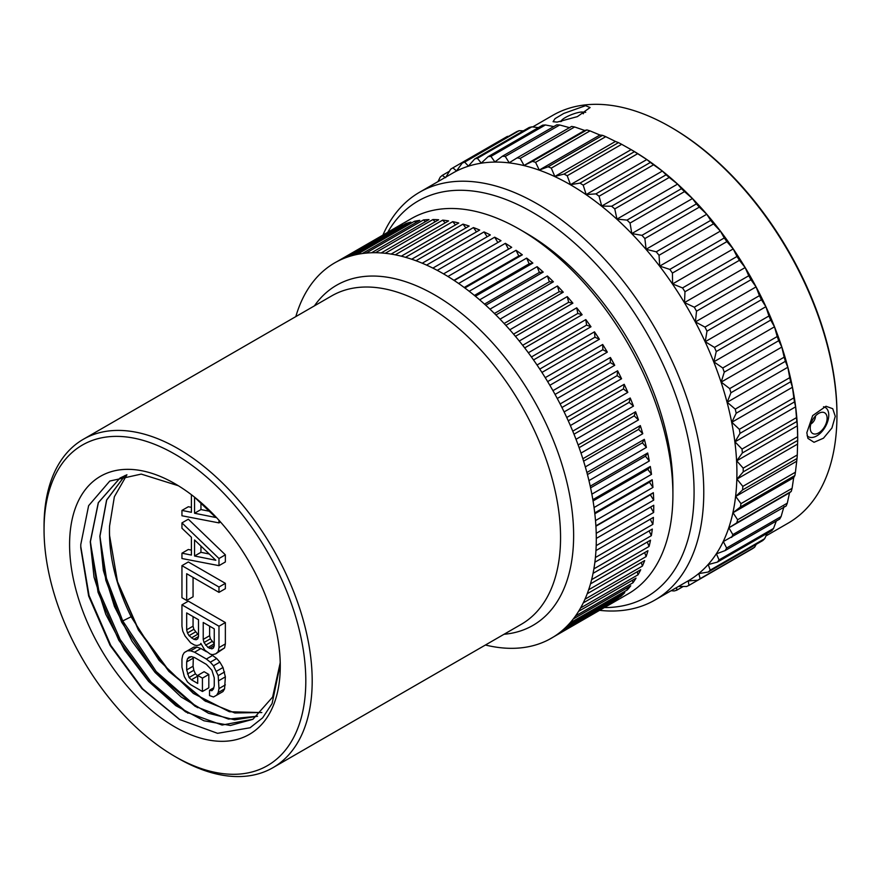 <?xml version="1.0" encoding="UTF-8"?>
<svg xmlns="http://www.w3.org/2000/svg" width="881" height="881" viewBox="0 0 881 881"><rect width="100%" height="100%" fill="white"/><g stroke="black" fill="none" stroke-linecap="round" stroke-linejoin="round"><path stroke-width="1.32" d="M44.05 529.778A185.087 106.865 -120 0 1 174.934 454.211A185.087 106.865 -120 0 1 305.806 680.892A185.087 106.865 60 0 1 174.923 756.46A185.087 106.865 60 0 1 44.05 529.778L44.05 526.089A189.602 109.464 -120 0 1 83.321 439.289A189.602 109.464 -120 0 1 229.423 490.089A189.602 109.464 -120 0 1 312.193 680.892A189.602 109.464 60 0 1 272.923 767.692A189.602 109.464 60 0 1 178.116 758.299L174.923 756.46M280.268 666.157A148.977 86.008 -120 0 0 174.934 483.702A148.977 86.008 -120 0 0 69.588 544.513A148.977 86.008 -120 0 0 174.934 726.968A148.977 86.008 -120 0 0 280.268 666.157M453.935 280.312L511.696 247.341A216.693 125.102 -120 0 0 505.386 243.321L447.933 276.491A216.693 125.102 -120 0 0 443.55 273.881L501.014 240.7A216.693 125.102 -120 0 0 494.693 237.187L437.24 270.357A216.693 125.102 -120 0 0 432.868 268.099L490.321 234.93A216.693 125.102 -120 0 0 484.032 231.923L426.569 265.104A216.693 125.102 -120 0 0 422.23 263.21L479.682 230.029A216.693 125.102 -120 0 0 473.438 227.573L415.986 260.743A216.693 125.102 -120 0 0 411.691 259.234L469.144 226.054A216.693 125.102 -120 0 0 462.988 224.137L405.535 257.318A216.693 125.102 -120 0 0 401.307 256.184L458.759 223.014A216.693 125.102 -120 0 0 452.713 221.649L395.261 254.829A216.693 125.102 -120 0 0 391.12 254.08L448.583 220.911A216.693 125.102 -120 0 0 442.68 220.118L385.217 253.288A216.693 125.102 -120 0 0 381.187 252.946L438.65 219.765A216.693 125.102 -120 0 0 432.923 219.545L375.46 252.715A216.693 125.102 -120 0 0 371.562 252.759L429.025 219.589A216.693 125.102 -120 0 0 423.497 219.931L366.033 253.111A216.693 125.102 -120 0 0 362.289 253.541L419.741 220.371A216.693 125.102 -120 0 0 414.444 221.285L356.981 254.455A216.693 125.102 -120 0 0 353.402 255.292L410.854 222.111A216.693 125.102 -120 0 0 405.811 223.598L348.358 256.767A216.693 125.102 -120 0 0 344.956 257.979L402.408 224.809A216.693 125.102 -120 0 0 397.639 226.846L340.187 260.016A216.693 125.102 -120 0 0 336.983 261.613A216.693 125.102 60 0 0 332.511 264.19A216.693 125.102 -120 0 0 329.527 266.172A216.693 125.102 60 0 0 325.386 269.278A216.693 125.102 -120 0 0 322.622 271.623A216.693 125.102 60 0 0 318.823 275.246A216.693 125.102 -120 0 0 316.312 277.944A216.693 125.102 60 0 0 312.876 282.074A216.693 125.102 -120 0 0 310.619 285.103A216.693 125.102 60 0 0 307.557 289.717A216.693 125.102 -120 0 0 305.564 293.076A216.693 125.102 60 0 0 302.899 298.141A216.693 125.102 -120 0 0 301.181 301.809A216.693 125.102 60 0 0 298.923 307.315A216.693 125.102 -120 0 0 297.492 311.268A216.693 125.102 60 0 0 295.818 316.609M650.596 507.082L653.636 512.489L596.184 545.658A216.693 125.102 60 0 0 596.294 538.985A216.693 125.102 -120 0 0 596.294 538.423A216.693 125.102 -120 0 0 596.217 533.324A216.693 125.102 60 0 0 595.886 525.847A216.693 125.102 -120 0 0 595.501 520.594A216.693 125.102 60 0 0 594.73 512.907A216.693 125.102 -120 0 0 594.047 507.522A216.693 125.102 60 0 0 592.847 499.659A216.693 125.102 -120 0 0 591.856 494.164A216.693 125.102 60 0 0 590.226 486.18A216.693 125.102 -120 0 0 588.948 480.608A216.693 125.102 60 0 0 586.889 472.513A216.693 125.102 -120 0 0 585.314 466.897A216.693 125.102 60 0 0 582.848 458.748A216.693 125.102 -120 0 0 580.997 453.098A216.693 125.102 60 0 0 578.134 444.949A216.693 125.102 -120 0 0 576.009 439.3A216.693 125.102 60 0 0 572.749 431.161A216.693 125.102 -120 0 0 570.37 425.545A216.693 125.102 60 0 0 566.747 417.484A216.693 125.102 -120 0 0 564.115 411.923A216.693 125.102 60 0 0 560.129 403.95A216.693 125.102 -120 0 0 557.266 398.487A216.693 125.102 60 0 0 552.949 390.657A216.693 125.102 -120 0 0 549.854 385.294A216.693 125.102 60 0 0 545.24 377.652A216.693 125.102 -120 0 0 541.936 372.432A216.693 125.102 60 0 0 537.025 364.998A216.693 125.102 -120 0 0 533.523 359.944A216.693 125.102 60 0 0 528.347 352.763A216.693 125.102 -120 0 0 524.68 347.896A216.693 125.102 60 0 0 519.261 341.013A216.693 125.102 -120 0 0 515.429 336.344A216.693 125.102 60 0 0 509.802 329.78A216.693 125.102 -120 0 0 505.837 325.364A216.693 125.102 60 0 0 500.023 319.153A216.693 125.102 -120 0 0 495.926 314.98A216.693 125.102 60 0 0 489.957 309.154A216.693 125.102 -120 0 0 485.772 305.255A216.693 125.102 60 0 0 479.671 299.848A216.693 125.102 -120 0 0 475.399 296.247A216.693 125.102 60 0 0 469.199 291.27A216.693 125.102 -120 0 0 464.871 287.988A216.693 125.102 60 0 0 458.605 283.473A216.693 125.102 -120 0 0 454.244 280.521A216.693 125.102 60 0 0 447.933 276.491M437.24 270.357A216.693 125.102 60 0 1 443.55 273.881M426.569 265.104A216.693 125.102 60 0 1 432.868 268.099M415.986 260.743A216.693 125.102 60 0 1 422.23 263.21M405.535 257.318A216.693 125.102 60 0 1 411.691 259.234M395.261 254.829A216.693 125.102 60 0 1 401.307 256.184M385.217 253.288A216.693 125.102 60 0 1 391.12 254.08M375.46 252.715A216.693 125.102 60 0 1 381.187 252.946M366.033 253.111A216.693 125.102 60 0 1 371.562 252.759M356.981 254.455A216.693 125.102 60 0 1 362.289 253.541M348.358 256.767A216.693 125.102 60 0 1 353.402 255.292M340.187 260.016A216.693 125.102 60 0 1 344.956 257.979M397.639 226.846L398.223 227.221M511.696 247.341L454.244 280.521M464.199 287.492L518.81 255.953L522.334 254.818A216.693 125.102 -120 0 0 516.057 250.303L458.605 283.473M522.334 254.818L464.871 287.988M474.407 295.432L529.151 263.815L532.862 263.078A216.693 125.102 -120 0 0 526.662 258.1L469.199 291.27M532.862 263.078L475.399 296.247M484.495 304.11L539.359 272.427L543.225 272.086A216.693 125.102 -120 0 0 537.124 266.668L479.671 299.848M543.225 272.086L485.772 305.255M494.417 313.471L549.37 281.744L553.389 281.81A216.693 125.102 -120 0 0 547.42 275.984L489.957 309.154M553.389 281.81L495.926 314.98M504.119 323.492L559.149 291.721L563.289 292.184A216.693 125.102 -120 0 0 557.475 285.973L500.023 319.153M563.289 292.184L505.837 325.364M513.557 334.119L568.641 302.315L572.892 303.174A216.693 125.102 -120 0 0 567.265 296.611L509.802 329.78M572.892 303.174L515.429 336.344M522.664 345.297L577.804 313.471L582.132 314.726A216.693 125.102 -120 0 0 576.725 307.832L519.261 341.013M582.132 314.726L524.68 347.896M531.419 356.97L586.581 325.122L590.986 326.763A216.693 125.102 -120 0 0 585.81 319.594L528.347 352.763M590.986 326.763L533.523 359.944M539.756 369.095L594.95 337.225L599.388 339.251A216.693 125.102 -120 0 0 594.477 331.829L537.025 364.998M599.388 339.251L541.936 372.432M547.652 381.594L602.846 349.724L607.317 352.125A216.693 125.102 -120 0 0 602.692 344.482L545.24 377.652M607.317 352.125L549.854 385.294M555.052 394.424L610.258 362.554L614.718 365.307A216.693 125.102 -120 0 0 610.412 357.488L552.949 390.657M614.718 365.307L557.266 398.487M561.935 407.507L617.129 375.647L621.568 378.753A216.693 125.102 -120 0 0 617.592 370.78L560.129 403.95M621.568 378.753L564.115 411.923M568.256 420.788L623.429 388.939L627.823 392.375A216.693 125.102 -120 0 0 624.2 384.303L566.747 417.484M627.823 392.375L570.37 425.545M573.994 434.201L629.133 402.375L633.461 406.119A216.693 125.102 -120 0 0 630.212 397.992L572.749 431.161M633.461 406.119L576.009 439.3M579.114 447.68L634.21 415.876L638.461 419.929A216.693 125.102 -120 0 0 635.586 411.768L578.134 444.949M638.461 419.929L580.997 453.098M583.607 461.159L638.637 429.399L642.778 433.716A216.693 125.102 -120 0 0 640.311 425.578L582.848 458.748M642.778 433.716L585.314 466.897M587.429 474.573L642.381 442.846L646.401 447.427A216.693 125.102 -120 0 0 644.341 439.344L586.889 472.513M646.401 447.427L588.948 480.608M590.589 487.854L645.443 456.182L649.319 460.994A216.693 125.102 -120 0 0 647.678 452.999L590.226 486.18M649.319 460.994L591.856 494.164M593.056 500.937L647.799 469.32L651.511 474.352A216.693 125.102 -120 0 0 650.299 466.49L592.847 499.659M651.511 474.352L594.047 507.522M594.829 513.744L649.44 482.215L652.964 487.424A216.693 125.102 -120 0 0 652.193 479.738L594.73 512.907M652.964 487.424L595.501 520.594M595.908 526.221L650.354 494.781L653.68 500.155A216.693 125.102 -120 0 0 653.35 492.677L595.886 525.847M653.68 500.155L596.217 533.324M653.636 512.489A216.693 125.102 -120 0 0 653.757 505.815A216.693 125.102 -120 0 0 653.746 505.254L596.294 538.423M596.184 545.658A216.693 125.102 60 0 1 595.952 550.57A216.693 125.102 60 0 1 595.402 557.53A216.693 125.102 60 0 1 594.873 562.232A216.693 125.102 60 0 1 593.882 568.873A216.693 125.102 60 0 1 593.045 573.355A216.693 125.102 60 0 1 591.625 579.643A216.693 125.102 60 0 1 590.49 583.872A216.693 125.102 60 0 1 588.64 589.774A216.693 125.102 60 0 1 587.22 593.739A216.693 125.102 60 0 1 584.951 599.234A216.693 125.102 60 0 1 583.244 602.901A216.693 125.102 60 0 1 580.568 607.978A216.693 125.102 60 0 1 578.586 611.337A216.693 125.102 60 0 1 575.524 615.94A216.693 125.102 60 0 1 573.267 618.98A216.693 125.102 60 0 1 569.831 623.109A216.693 125.102 60 0 1 567.32 625.796A216.693 125.102 60 0 1 563.51 629.43A216.693 125.102 60 0 1 560.757 631.765A216.693 125.102 60 0 1 556.616 634.882A216.693 125.102 60 0 1 553.631 636.853A216.693 125.102 60 0 1 549.16 639.43L606.613 606.26A216.693 125.102 -120 0 0 608.87 605.016L628.021 593.959A216.693 125.102 60 0 0 672.908 494.759A216.693 125.102 -120 0 0 519.68 229.368A216.693 125.102 -120 0 0 411.339 218.631L392.188 229.688A216.693 125.102 -120 0 0 389.975 231.02M336.983 261.613L394.446 228.443A216.693 125.102 -120 0 0 392.188 229.688M549.16 639.43A216.693 125.102 60 0 1 545.956 641.038A216.693 125.102 60 0 1 541.187 643.064A216.693 125.102 60 0 1 537.784 644.286A216.693 125.102 60 0 1 532.741 645.762A216.693 125.102 60 0 1 529.151 646.588A216.693 125.102 60 0 1 523.854 647.502A216.693 125.102 60 0 1 520.098 647.942A216.693 125.102 60 0 1 514.57 648.284A216.693 125.102 60 0 1 510.672 648.328A216.693 125.102 60 0 1 504.945 648.108A216.693 125.102 60 0 1 500.915 647.755A216.693 125.102 60 0 1 495.023 646.962A216.693 125.102 60 0 1 490.882 646.225A216.693 125.102 60 0 1 485.42 645.013M650.244 519.228L652.865 524.349A216.693 125.102 -120 0 0 653.416 517.4L595.952 550.57M652.865 524.349L595.402 557.53M649.132 530.913L651.334 535.692A216.693 125.102 -120 0 0 652.325 529.063L594.873 562.232M651.334 535.692L593.882 568.873M647.26 542.046L649.088 546.462A216.693 125.102 -120 0 0 650.508 540.174L593.045 573.355M649.088 546.462L591.625 579.643M644.65 552.596L646.103 556.605A216.693 125.102 -120 0 0 647.953 550.691L590.49 583.872M646.103 556.605L588.64 589.774M641.291 562.519L642.414 566.065A216.693 125.102 -120 0 0 644.672 560.558L587.22 593.739M642.414 566.065L584.951 599.234M637.216 571.747L638.031 574.797A216.693 125.102 -120 0 0 640.707 569.732L583.244 602.901M638.031 574.797L580.568 607.978M632.437 580.249L632.976 582.77A216.693 125.102 -120 0 0 636.049 578.156L578.586 611.337M632.976 582.77L575.524 615.94M626.964 587.979L627.283 589.94A216.693 125.102 -120 0 0 630.73 585.799L573.267 618.98M627.283 589.94L569.831 623.109M620.819 594.906L620.973 596.261A216.693 125.102 -120 0 0 624.772 592.627L567.32 625.796M620.973 596.261L563.51 629.43M614.035 601.007L614.068 601.712A216.693 125.102 -120 0 0 618.22 598.595L560.757 631.765M614.068 601.712L556.616 634.882M608.87 605.016A216.693 125.102 -120 0 0 611.084 603.683L553.631 636.853M672.908 494.759L672.908 487.38A207.663 119.893 -120 0 0 526.067 233.058L519.68 229.368M604.344 607.571A228.564 131.963 60 0 0 694.074 492.237A228.564 131.963 -120 0 0 569.379 238.553A228.564 131.963 -120 0 0 387.706 232.331M599.554 610.335A235.425 135.927 60 0 0 655.012 600.005A235.425 135.927 60 0 0 703.776 492.237A235.425 135.927 -120 0 0 601.007 255.314A235.425 135.927 -120 0 0 419.587 192.234A235.425 135.927 -120 0 0 382.905 235.095M419.587 192.234L452.724 173.105A235.425 135.927 -120 0 1 634.144 236.174A235.425 135.927 -120 0 1 736.912 473.097A235.425 135.927 60 0 1 688.149 580.876L655.012 600.005M797.602 444.079L736.957 479.099L743.223 471.875A239.896 138.504 -120 0 0 743.179 468.141L797.635 436.701A239.896 138.504 -120 0 1 797.679 440.434L797.283 454.948A239.896 138.504 60 0 1 797.03 458.494L795.433 472.205A239.896 138.504 60 0 1 794.871 475.542L793.671 477.722L792.096 488.327A239.896 138.504 60 0 1 791.248 491.411L789.541 492.798L787.295 503.161A239.896 138.504 60 0 1 786.16 505.98L723.334 541.562L726.627 548.026A239.896 138.504 60 0 1 725.217 550.537L716.429 553.852L719.061 559.909A239.896 138.504 60 0 1 717.387 562.1L708.236 564.567L710.207 570.15A239.896 138.504 60 0 1 708.28 572.011L698.82 573.608L700.142 578.674A239.896 138.504 60 0 1 697.972 580.172L688.259 580.92L688.942 585.38A239.896 138.504 60 0 1 686.563 586.504L678.513 586.438M437.978 181.618L440.214 177.147A239.896 138.504 -120 0 1 442.218 175.407L445.577 177.665L450.665 169.218A239.896 138.504 -120 0 1 452.9 167.842L456.501 170.958L462.217 163.128A239.896 138.504 -120 0 1 464.661 162.126L468.428 166.08L474.749 158.91A239.896 138.504 -120 0 1 477.381 158.305L481.268 163.073L488.162 156.62A239.896 138.504 -120 0 1 490.948 156.4L494.891 161.961L502.324 156.267A239.896 138.504 -120 0 1 505.265 156.433L509.196 162.765L517.136 157.864A239.896 138.504 -120 0 1 520.175 158.415L524.041 165.463L532.432 161.377A239.896 138.504 -120 0 1 535.56 162.324L539.293 170.044L548.103 166.795A239.896 138.504 -120 0 1 551.286 168.117L554.832 176.464L564.005 174.064A239.896 138.504 -120 0 1 567.21 175.748L570.503 184.658L579.984 183.116A239.896 138.504 -120 0 1 583.189 185.142L586.173 194.558L595.908 193.875A239.896 138.504 -120 0 1 599.091 196.232L601.701 206.077L611.634 206.242A239.896 138.504 -120 0 1 614.762 208.907L616.964 219.116L627.019 220.107A239.896 138.504 -120 0 1 630.058 223.058L631.809 233.553L641.93 235.348A239.896 138.504 -120 0 1 644.87 238.564L646.103 249.268L656.246 251.823A239.896 138.504 -120 0 1 659.032 255.281L659.737 266.106L669.813 269.399A239.896 138.504 -120 0 1 672.445 273.055L672.566 283.935L682.533 287.922A239.896 138.504 -120 0 1 684.978 291.743L684.504 302.59L694.294 307.205A239.896 138.504 -120 0 1 696.53 311.169L695.417 321.906L704.976 327.104A239.896 138.504 -120 0 1 706.98 331.157L705.229 341.707L714.491 347.422A239.896 138.504 -120 0 1 716.253 351.541L713.841 361.827L722.75 367.983A239.896 138.504 -120 0 1 724.259 372.134L721.187 382.079L729.688 388.62A239.896 138.504 -120 0 1 730.922 392.761L727.188 402.276L735.25 409.125A239.896 138.504 -120 0 1 736.197 413.222L731.803 422.263L739.368 429.333A239.896 138.504 -120 0 1 740.018 433.353L734.985 441.833L742.022 449.068A239.896 138.504 -120 0 1 742.375 452.955L736.703 460.84L743.179 468.141M743.223 471.875L797.679 440.434M736.703 460.84L797.36 425.82L797.635 436.701M742.375 452.955L796.831 421.514L797.36 425.82M796.831 421.514A239.896 138.504 -120 0 0 796.479 417.627L742.022 449.068M734.985 441.833L795.631 406.824L796.479 417.627M740.018 433.353L794.486 401.912L795.631 406.824M794.486 401.912A239.896 138.504 -120 0 0 793.825 397.893L739.368 429.333M731.803 422.263L792.46 387.244L793.825 397.893M736.197 413.222L790.653 381.781L792.46 387.244M790.653 381.781A239.896 138.504 -120 0 0 789.706 377.685L735.25 409.125M727.188 402.276L787.845 367.256L789.706 377.685M730.922 392.761L785.378 361.32L787.845 367.256M785.378 361.32A239.896 138.504 -120 0 0 784.156 357.179L729.688 388.62M721.187 382.079L781.832 347.059L784.156 357.179M724.259 372.134L778.716 340.694L781.832 347.059M778.716 340.694A239.896 138.504 -120 0 0 777.207 336.542L722.75 367.983M713.841 361.827L774.498 326.807L777.207 336.542M716.253 351.541L770.71 320.1L774.498 326.807M770.71 320.1A239.896 138.504 -120 0 0 768.948 315.982L714.491 347.422M705.229 341.707L765.886 306.687L768.948 315.982M706.98 331.157L761.437 299.716L765.886 306.687M761.437 299.716A239.896 138.504 -120 0 0 759.433 295.664L704.976 327.104M695.417 321.906L756.074 286.887L759.433 295.664M696.53 311.169L750.986 279.729L756.074 286.887M750.986 279.729A239.896 138.504 -120 0 0 748.751 275.764L694.294 307.205M684.504 302.59L745.15 267.571L748.751 275.764M684.978 291.743L739.434 260.302L745.15 267.571M739.434 260.302A239.896 138.504 -120 0 0 736.99 256.481L682.533 287.922M672.566 283.935L733.223 248.916L736.99 256.481M672.445 273.055L726.902 241.614L733.223 248.916M726.902 241.614A239.896 138.504 -120 0 0 724.27 237.958L669.813 269.399M659.737 266.106L720.383 231.097L724.27 237.958M659.032 255.281L713.489 223.84L720.383 231.097M713.489 223.84A239.896 138.504 -120 0 0 710.703 220.382L656.246 251.823M646.103 249.268L706.76 214.248L710.703 220.382M644.87 238.564L699.327 207.123L706.76 214.248M699.327 207.123A239.896 138.504 -120 0 0 696.397 203.907L641.93 235.348M631.809 233.553L692.455 198.533L696.397 203.907M630.058 223.058L684.515 191.618L692.455 198.533M684.515 191.618A239.896 138.504 -120 0 0 681.476 188.666L627.019 220.107M616.964 219.116L677.61 184.096L681.476 188.666M614.762 208.907L669.219 177.466L677.61 184.096M669.219 177.466A239.896 138.504 -120 0 0 666.091 174.801L611.634 206.242M601.701 206.077L662.358 171.057L666.091 174.801M599.091 196.232L653.548 164.791L662.358 171.057M653.548 164.791A239.896 138.504 -120 0 0 650.365 162.434L595.908 193.875M586.173 194.558L646.819 159.538L650.365 162.434M583.189 185.142L637.657 153.701L646.819 159.538M637.657 153.701A239.896 138.504 -120 0 0 634.441 151.675L579.984 183.116M570.503 184.658L631.148 149.638L634.441 151.675M567.21 175.748L621.667 144.308L631.214 149.682A235.425 135.927 -120 0 0 631.181 149.649M621.667 144.308A239.896 138.504 -120 0 0 618.462 142.623L564.005 174.064M554.832 176.464L615.478 141.445L618.462 142.623M551.286 168.117L605.743 136.676L615.478 141.445M605.743 136.676A239.896 138.504 -120 0 0 602.56 135.355L548.103 166.795M539.293 170.044L599.95 135.024L602.56 135.355M535.56 162.324L590.017 130.884L599.95 135.024M590.017 130.884A239.896 138.504 -120 0 0 586.889 129.936L532.432 161.377M524.041 165.463L584.687 130.454L586.889 129.936M520.175 158.415L574.632 126.974L584.687 130.454M574.632 126.974A239.896 138.504 -120 0 0 571.593 126.424L517.136 157.864M505.265 156.433L559.721 124.992L569.842 127.745M559.721 124.992A239.896 138.504 -120 0 0 556.792 124.827L502.324 156.267M490.948 156.4L545.405 124.959L553.753 126.578M545.405 124.959A239.896 138.504 -120 0 0 542.619 125.179L488.162 156.62M477.381 158.305L531.838 126.853L538.401 127.624M531.838 126.853A239.896 138.504 -120 0 0 529.206 127.47L474.749 158.91M464.661 162.126L519.118 130.685L523.391 130.828M519.118 130.685A239.896 138.504 -120 0 0 516.673 131.687L462.217 163.128M452.9 167.842L507.368 136.401L508.612 136.335M442.218 175.407L449.431 171.244M631.214 149.682A235.425 135.927 -120 0 1 797.69 438.011L797.69 441.04M783.991 506.542L781.095 516.574A239.896 138.504 60 0 1 779.674 519.096L725.217 550.537M776.282 521.056L773.518 528.468A239.896 138.504 60 0 1 771.844 530.659L717.387 562.1M767.153 533.368L764.664 538.709A239.896 138.504 60 0 1 762.737 540.571L708.28 572.011M756.261 544.304L754.599 547.233A239.896 138.504 60 0 1 752.429 548.731L697.972 580.172M743.399 553.94L688.942 585.38M676.652 587.517L676.729 590.226A239.896 138.504 60 0 1 674.152 590.964L671.124 590.711M736.957 479.099L742.826 486.389A239.896 138.504 60 0 1 742.573 489.946L735.723 496.444L740.976 503.646A239.896 138.504 60 0 1 740.414 506.982L733.025 512.731L737.628 519.768A239.896 138.504 60 0 1 736.78 522.851L728.884 527.818L732.838 534.602A239.896 138.504 60 0 1 731.704 537.421M742.826 486.389L797.283 454.948M742.573 489.946L797.03 458.494M735.723 496.444L796.369 461.424M740.976 503.646L795.433 472.205M740.414 506.982L794.871 475.542M733.025 512.731L793.671 477.722M737.628 519.768L792.096 488.327M736.78 522.851L791.248 491.411M728.884 527.818L789.541 492.798M732.838 534.602L787.295 503.161M726.627 548.026L781.095 516.574M719.061 559.909L773.518 528.468M710.207 570.15L764.664 538.709M700.142 578.674L754.599 547.233M676.729 590.226L683.193 586.493M670.485 127.007L671.763 127.745A233.619 134.881 -120 0 1 836.95 413.872L836.95 415.347A235.425 135.927 -120 0 0 670.485 127.007A235.425 135.927 -120 0 0 552.772 115.345L532.664 126.952M806.831 432.725L812.656 415.623L825.993 406.251L832.732 408.707L835.276 416.317L831.917 428.023L823.449 438.209L814.022 442.295L807.91 438.375L806.831 432.725M557.122 122.096L553.07 121.71L555.041 118.638L563.785 113.429L585.568 105.676L590.094 107.537L577.396 116.622L557.122 122.096M823.515 406.758A16.915 9.768 -60 0 1 828.757 415.16A16.915 9.768 -60 0 1 820.464 433.089A16.915 9.768 -60 0 1 807.095 435.732M810.223 428.023A11.938 6.894 -60 0 1 821.951 412.264A11.938 6.894 -60 0 1 827.116 418.266A11.938 6.894 120 0 1 820.343 431.734A11.938 6.894 120 0 1 810.883 431.426A11.938 6.894 120 0 1 810.223 428.023M836.95 415.347A235.425 135.927 60 0 1 788.187 523.116L765.952 535.956M810.85 423.959A6.233 3.601 120 0 0 815.476 416.217A6.233 3.601 -60 0 0 815.465 415.964M561.505 121.446A11.938 2.522 -21.2 0 1 561.99 119.948A11.938 2.522 -21.2 0 1 580.986 112.074A11.938 2.522 158.8 0 1 582.341 112.052A11.938 2.522 158.8 0 1 583.707 112.933A11.938 2.522 158.8 0 1 583.2 113.825M653.35 492.677L650.354 494.781M652.193 479.738L649.44 482.215M650.299 466.49L647.799 469.32M647.678 452.999L645.443 456.182M644.341 439.344L642.381 442.846M640.311 425.578L638.637 429.399M635.586 411.768L634.21 415.876M630.212 397.992L629.133 402.375M624.2 384.303L623.429 388.939M617.592 370.78L617.129 375.647M610.412 357.488L610.258 362.554M602.692 344.482L602.846 349.724M594.477 331.829L594.95 337.225M585.81 319.594L586.581 325.122M576.725 307.832L577.804 313.471M567.265 296.611L568.641 302.315M557.475 285.973L559.149 291.721M547.42 275.984L549.37 281.744M537.124 266.668L539.359 272.427M526.662 258.1L529.151 263.815M516.057 250.303L518.81 255.953M505.386 243.321L508.381 248.883M494.693 237.187L497.853 242.528M484.032 231.923L487.149 236.758M473.438 227.573L476.489 231.879M462.988 224.137L465.906 227.926M452.713 221.649L455.455 224.919M442.68 220.118L445.191 222.86M432.923 219.545L435.17 221.781M423.497 219.931L425.413 221.671M414.444 221.285L415.975 222.552M405.811 223.598L406.901 224.402M261.767 712.575L229.379 711.749L193.402 693.457L158.998 660.232L131.137 616.766C115.653 584.984 108.462 554.744 109.574 526.034L114.365 496.752L126.93 474.771L119.992 478.064L98.287 502.699L90.269 541.793L94.014 577.11L105.786 614.244L124.518 650.024L148.581 681.387L175.848 705.67L203.929 720.779L230.381 725.459L252.88 719.314L272.625 697.058L280.268 662.468M280.257 664.285L272.086 703.567L262.648 717.828L250.072 727.761L217.563 733.322L179.493 719.458L141.94 688.645L110.092 645.377L88.662 596.052L80.788 547.883L80.788 544.513L88.618 505.694L109.795 481.048L141.235 474.099L178.38 485.75M120.047 478.031L98.386 502.666L90.402 541.716L98.044 592.23L118.803 640.267L149.517 682.191L185.594 711.87L222.089 725.041L252.946 719.281M257.56 716.209L228.498 719.083L195.175 706.342L154.571 671.652L121.688 622.217L105.797 580.183L99.971 536.188L106.7 500.023L125.003 475.553M180.087 719.81L142.656 688.854L110.753 645.366L89.058 595.556L80.777 546.539M187.895 713.203L151.279 682.29L120.113 639.452L98.804 590.578L90.391 542.399M197.476 707.674L156.168 671.509L122.745 620.929L106.436 578.288L99.971 536.87M124.937 475.575L106.59 500.056L99.85 536.265L103.363 570.47L114.431 606.469L132.15 641.39L155.034 672.401L181.189 697.014L208.467 713.258L234.621 719.843L257.505 716.253M109.574 526.034A137.689 79.499 -120 0 0 109.574 535.45L117.514 581.713L138.383 629.21L169.295 671.146L205.879 701.474M261.822 712.52L234.842 712.971L204.744 700.802L168.943 671.421L138.383 629.959L117.558 582.352L109.574 535.45M191.408 507.346L188.336 506.74L181.949 510.418L181.949 515.77L218.984 522.896L218.984 520.275M218.984 565.646L225.36 561.968L225.36 554.832L188.336 519.206L181.949 522.896L181.949 528.237L191.408 537.256L191.408 555.074L181.949 553.18L181.949 558.521L218.984 565.646L218.984 558.521L181.949 522.896M191.408 550.107L188.336 549.491L181.949 553.18M218.984 592.373L225.36 588.684L225.36 583.343L188.336 561.968L181.949 565.646L181.949 597.714L186.673 600.446L186.673 573.718L218.984 592.373L218.984 587.032L181.949 565.646M186.673 600.446L193.06 596.756L193.06 577.407M215.834 653.801L224.578 647.909L225.36 643.912L225.36 622.537L188.336 601.161L181.949 604.84L181.949 626.226L182.741 631.126L185.098 636.06L190.615 642.811L194.558 645.079L196.926 645.553L200.075 644.705L200.857 643.372L204.799 650.101L210.317 654.176L212.673 654.649L215.834 653.801L218.191 651.599L218.984 647.601L218.984 626.226L181.949 604.84M202.432 691.497L208.819 687.808L208.819 674.45L204.095 671.718L197.707 675.408L197.707 683.425L191.408 679.78L189.041 677.533L186.673 669.923L186.673 661.906L187.466 658.801L189.041 657.039L191.408 656.62L194.558 657.556L206.374 664.373L211.892 670.232L214.248 677.83L214.248 685.847L213.466 688.953L211.892 690.715L209.524 690.241L209.524 695.594L213.466 696.97L216.616 695.23L218.191 692.576L218.984 688.579L218.191 675.65L213.466 665.794L210.317 662.193L206.374 659.032L194.558 652.204L190.615 650.828L187.466 650.784L184.316 652.535L182.741 655.178L181.949 659.186L181.949 667.203L184.316 676.575L187.466 681.96L190.615 684.669L202.432 691.497L202.432 678.139L197.707 675.408M197.707 676.024L195.428 673.844L193.853 670.265L193.06 666.245L193.324 657.193M216.616 695.23L223.003 691.541L224.578 688.887L225.36 676.872L223.003 667.49L219.854 662.116L216.693 658.514L210.966 654.308M206.506 651.742L200.945 648.526L197.003 647.139L193.853 647.095L184.316 652.535M220.525 522.004L218.984 522.896M191.408 494.704L191.408 512.313L181.949 510.418M215.834 517.51L194.558 513.249L194.558 497.214L215.834 517.51M209.238 511.222L200.945 509.559L194.558 513.249M200.945 509.559L200.945 503.304M225.36 554.832L218.984 558.521M215.834 560.272L194.558 555.999L194.558 539.965L215.834 560.272M209.238 553.984L200.945 552.321L194.558 555.999M200.945 552.321L200.945 546.055M225.36 583.343L218.984 587.032M201.11 644.099L200.075 644.705M225.36 622.537L218.984 626.226M225.36 643.912L218.984 647.601M224.578 647.909L218.191 651.599M214.248 628.836L214.248 645.762L213.466 647.976L211.892 648.857L207.949 647.469L204.007 642.524L203.225 639.397L203.225 622.471L214.248 628.836M193.765 639.287L189.041 635.664L187.466 632.965L186.673 629.838L186.673 612.923L198.5 619.739L198.5 636.666L197.707 638.879L196.133 639.76L193.765 639.287L198.5 636.556M214.248 643.703L210.394 638.835L209.612 635.708L209.612 626.16M213.477 647.931L211.892 648.857M214.248 645.652L209.524 648.383M214.248 643.835L207.949 647.469M211.969 641.522L205.581 645.211M210.394 638.835L204.007 642.524M209.612 635.708L203.225 639.397M198.5 634.639L197.785 634.232L191.408 637.921M197.785 634.232L193.853 629.287L193.06 626.16L193.06 616.601M195.428 631.974L189.041 635.664M193.853 629.287L187.466 632.965M193.06 626.16L186.673 629.838M197.729 638.835L196.133 639.76M193.853 647.095L187.466 650.784M197.003 647.139L190.615 650.828M200.945 648.526L194.558 652.204M212.762 655.343L206.374 659.032M216.693 658.514L210.317 662.193M219.854 662.116L213.466 665.794M223.003 667.49L216.616 671.179M224.578 671.961L218.191 675.65M225.36 676.872L218.984 680.561M225.36 684.889L218.984 688.579M224.578 688.887L218.191 692.576M213.753 687.797L209.524 690.241M191.166 656.664L187.466 658.801M193.06 658.228L186.673 661.906M193.06 666.245L186.673 669.923M193.853 670.265L187.466 673.943M195.428 673.844L189.041 677.533M197.707 676.145L191.408 679.78M208.819 674.45L202.432 678.139M272.923 767.692L521.288 624.31A189.602 109.464 60 0 0 560.558 537.509A189.602 109.464 -120 0 0 477.788 346.696A189.602 109.464 -120 0 0 331.685 295.895L83.321 439.289M314.407 305.872A196.375 113.374 -120 0 1 470.608 321.091A196.375 113.374 -120 0 1 573.63 535.483A196.375 113.374 60 0 1 504.02 634.276M131.137 616.766L122.745 620.929L121.688 622.217M582.341 112.052L585.711 112.294M561.99 119.948L560.382 121.644"/></g></svg>
